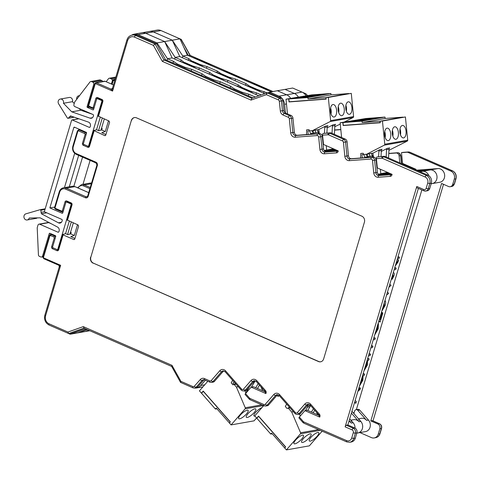 <?xml version="1.0" encoding="UTF-8"?>
<svg xmlns="http://www.w3.org/2000/svg" width="480" height="480" viewBox="0 0 480 480"><rect width="100%" height="100%" fill="white"/><g stroke="black" fill="none" stroke-linecap="round" stroke-linejoin="round"><path stroke-width="0.72" d="M112.224 88.734L111.006 88.95A3.138 0.78 16.6 0 0 110.754 89.028L112.578 91.092L127.626 40.608A6.18 5.37 80 0 1 134.454 37.104L153.408 45.378L162.354 61.386L251.046 100.092L266.376 94.674L267.126 92.886L268.644 92.616L281.1 98.052A3.12 2.712 -100 0 1 282.942 100.722L283.974 110.484A3.12 2.712 -100 0 0 285.816 113.154L291.102 115.458A3.12 2.712 -100 0 1 292.944 118.152L294.36 132.36A3.12 2.712 -100 0 0 296.202 135.048A3.12 2.712 -100 0 0 297.372 135.258L319.302 133.614L318.96 130.458A0.942 0.816 -100 0 0 318.33 129.618M322.314 136.512L320.796 136.782A3.12 2.712 -100 0 0 318.954 134.088A3.12 2.712 -100 0 0 317.778 133.884L319.302 133.614A3.12 2.712 -100 0 1 322.314 136.512L323.55 148.932A3.102 2.694 -100 0 0 325.38 151.608A3.102 2.694 -100 0 0 326.544 151.812L337.308 151.008M323.172 133.476L330.138 132.804A3.12 2.712 -100 0 1 331.308 133.008L345.234 139.086A3.12 2.712 -100 0 1 347.076 141.78L348.474 155.796A3.12 2.712 -100 0 0 350.316 158.49A3.12 2.712 -100 0 0 351.486 158.694L349.968 158.964A3.12 2.712 80 0 1 348.798 158.76A3.12 2.712 80 0 1 346.956 156.066L345.558 142.044A3.12 2.712 -100 0 0 343.716 139.35L329.79 133.278A3.12 2.712 -100 0 0 328.62 133.068L323.172 133.476A1.566 0.774 85.7 0 0 322.566 135.174L323.49 144.462L338.262 150.906L338.088 151.488A1.566 0.39 -163.4 0 1 337.35 150.9L337.146 151.176A0.624 0.54 80 0 1 337.098 151.176L325.026 152.082A3.102 2.694 80 0 1 323.862 151.878A3.102 2.694 80 0 1 322.032 149.202L320.796 136.782L318.666 137.016L319.908 149.442A4.668 4.056 -100 0 0 324.42 153.78L336.492 152.874A2.19 1.902 -100 0 0 338.088 151.488M351.486 158.694L373.128 157.074A3.12 2.712 -100 0 1 376.14 159.972L377.382 172.428A3.102 2.694 -100 0 0 379.212 175.104A3.102 2.694 -100 0 0 380.382 175.308L391.14 174.504M223.074 371.472L221.556 371.742L212.976 381.582A3.12 2.712 80 0 1 211.542 382.404L213.06 382.14A3.12 2.712 80 0 0 214.494 381.312L223.074 371.472A3.12 2.712 80 0 1 223.74 370.926M44.082 258.798A0.942 0.402 -66.4 0 1 43.962 258.786L58.362 265.068L60.642 265.314L45.588 315.804A6.18 5.37 -100 0 0 48.996 323.772L67.95 332.046L83.28 326.628L171.972 365.334L180.912 381.342L192.924 386.586A1.548 1.344 -100 0 0 194.328 386.268L200.268 379.554A4.686 4.074 80 0 1 204.516 378.6L209.802 380.91A1.548 1.344 -100 0 0 211.218 380.586L219.798 370.746A4.686 4.074 80 0 1 225.582 370.89L241.596 389.088A1.548 1.344 -100 0 0 243.51 389.136A1.566 0.636 41.1 0 0 245.268 390.132A3.12 2.712 80 0 1 243.834 390.96L245.352 390.69A3.12 2.712 80 0 0 246.786 389.862L254.292 381.258A3.102 2.694 80 0 1 254.946 380.718A1.884 1.638 -100 0 1 254.676 381.708L251.454 387.078M277.098 395.22L275.58 395.49L267.108 405.204A3.12 2.712 80 0 1 265.674 406.032L267.192 405.762A3.12 2.712 80 0 0 268.626 404.934L277.098 395.22A3.12 2.712 80 0 1 277.758 394.674M249.51 398.082A1.566 0.444 138.7 0 0 249.096 398.988L245.124 394.47A1.566 0.444 -41.3 0 1 245.532 393.564L249.51 398.082A1.548 1.344 -100 0 0 250.014 398.454L263.934 404.532A1.548 1.344 -100 0 0 265.35 404.208L273.816 394.5A4.686 4.074 80 0 1 279.606 394.644L295.41 412.608A1.548 1.344 -100 0 0 297.318 412.656A1.566 0.636 41.1 0 0 299.082 413.646A3.12 2.712 80 0 1 297.648 414.474L299.166 414.204A3.12 2.712 80 0 0 300.6 413.376L308.124 404.748A3.102 2.694 80 0 1 308.778 404.208M77.508 224.724L74.31 235.44L70.746 233.88L71.178 232.422L70.554 232.152M70.746 233.88L67.86 234.654L65.604 233.67L62.79 234.432L63.096 234.894L73.746 239.544L74.688 239.226M74.31 235.44L70.824 236.61L74.964 238.416M62.79 234.432L63.096 234.894L58.656 249.792A1.566 1.362 80 0 1 56.928 250.68L52.512 248.754A1.566 1.362 80 0 1 51.642 246.732L54.294 237.846A0.63 0.546 -100 0 0 53.946 237.036L50.568 235.566A0.63 0.546 -100 0 0 49.878 235.92L43.536 257.196A0.63 0.546 -100 0 0 43.884 258.006L60.642 265.314L59.286 266.982M74.274 239.568L73.746 239.544L74.784 239.01L78.606 226.188L78.09 224.976L67.11 219.954M133.68 34.806A7.752 6.732 80 0 1 137.172 35.244L135.654 35.514A7.752 6.732 -100 0 0 132.162 35.076L133.68 34.806M252.966 97.884L165.522 59.724L156.582 43.71L137.172 35.244M377.01 156.972L383.97 156.294L377.01 156.972A1.566 0.774 85.7 0 0 376.398 158.664L377.316 167.91L392.106 174.366L391.92 174.978A1.566 0.39 -163.4 0 1 391.182 174.396L390.978 174.666A0.624 0.54 80 0 1 390.936 174.672L378.858 175.578A3.102 2.694 80 0 1 377.694 175.374A3.102 2.694 80 0 1 375.864 172.692L374.622 160.242A3.12 2.712 -100 0 0 372.78 157.548A3.12 2.712 -100 0 0 371.61 157.344L349.968 158.964A1.566 0.774 -94.3 0 0 349.356 160.656L370.998 159.036A1.548 1.344 80 0 1 372.498 160.476L373.74 172.932A4.668 4.056 -100 0 0 378.252 177.27L390.324 176.364A2.19 1.902 -100 0 0 391.92 174.978M424.092 190.842A3.744 3.252 -100 0 0 425.784 191.052L427.302 190.782A3.744 3.252 -100 0 0 429.744 188.448L431.316 183.186A6.234 5.412 -100 0 0 427.878 175.152L385.14 156.498A3.12 2.712 -100 0 0 383.97 156.294M303.342 421.578A1.566 0.444 138.7 0 0 302.928 422.478L298.956 417.96A1.566 0.444 -41.3 0 1 299.37 417.06L303.342 421.578A1.548 1.344 -100 0 0 303.846 421.95L346.584 440.598A4.662 4.05 -100 0 0 351.732 437.958L353.304 432.696A2.172 1.89 -100 0 0 352.104 429.894L345.132 426.846A1.566 0.672 -66.4 0 1 346.332 425.256L353.304 428.298A3.744 3.252 80 0 1 355.368 433.128L353.796 438.39A6.234 5.412 80 0 1 349.728 442.272L351.246 442.002A6.234 5.412 80 0 0 355.32 438.12L356.886 432.858A3.744 3.252 80 0 0 354.822 428.028L347.85 424.986L418.38 188.412M319.194 415.47L307.236 410.25L304.956 410.652L319.74 417.108A1.566 0.39 -163.4 0 1 319.002 416.52L319.188 415.908A1.566 0.39 -163.4 0 0 319.926 416.49L319.74 417.108M245.532 393.564L251.148 387.132L253.428 386.73L265.356 391.932M203.538 380.292L202.02 380.556L196.08 387.27A3.12 2.712 80 0 1 194.658 388.08L196.182 387.81A3.12 2.712 80 0 0 197.598 387L203.538 380.292A3.12 2.712 80 0 1 204.192 379.758M67.95 332.046L68.73 333.564L70.248 333.294L84.318 328.32M251.148 387.132L265.92 393.576A1.566 0.39 -163.4 0 1 265.182 392.994L265.35 392.418A1.566 0.39 -163.4 0 0 266.088 393L265.92 393.576M299.37 417.06L304.956 410.652M345.132 426.846L416.79 186.474A1.566 0.672 113.6 0 0 416.928 187.782L423.9 190.824L425.784 191.052A3.744 3.252 -100 0 0 428.226 188.718L429.798 183.456A6.234 5.412 -100 0 0 426.36 175.422L383.622 156.768A3.12 2.712 -100 0 0 382.452 156.564A1.566 0.774 -94.3 0 0 381.84 158.256A1.548 1.344 80 0 1 382.422 158.358L425.16 177.012A4.662 4.05 80 0 1 427.734 183.024L426.162 188.286A2.172 1.89 80 0 1 423.762 189.522L416.79 186.474M102.54 101.094L102.864 101.514L98.418 116.412L98.088 116.034L109.068 121.056L109.59 122.268L105.768 135.09L104.73 135.624L105.252 135.648M105.672 135.306L104.73 135.624L93.774 130.506L96.588 129.75L98.844 130.734L101.724 129.96L102.162 128.502L101.532 128.226M90.84 257.166L131.358 120.474A4.65 4.038 80 0 1 134.4 117.576A4.65 4.038 80 0 1 136.494 117.834L361.854 216.186A4.65 4.038 80 0 1 364.416 222.18L323.652 358.914A4.65 4.038 -100 0 1 320.616 361.812A4.65 4.038 -100 0 1 318.516 361.554L93.402 263.16A4.65 4.038 80 0 1 90.84 257.166L131.358 120.474M90.594 257.208A4.65 4.038 -100 0 0 93.162 263.202M347.85 424.986L346.332 425.256M134.52 117.558A4.65 4.038 -100 0 0 131.598 120.432M320.736 361.788A4.65 4.038 80 0 1 318.756 361.506L93.402 263.16M48.996 323.772A1.566 0.672 113.6 0 0 49.134 325.074L68.73 333.564L83.976 328.176M83.28 326.628L84.06 328.146M171.972 365.334L171.852 366.456M192.924 386.586A1.566 0.672 113.6 0 0 193.062 387.888L180.54 382.386L171.678 366.444M180.912 381.342L180.798 382.47M58.554 265.122A1.566 1.47 63.3 0 1 59.328 266.79M101.724 129.96L105.294 131.52L108.486 120.804M105.942 134.496L101.802 132.69L105.294 131.52M67.44 220.332L72.03 204.93A1.566 1.362 80 0 0 71.166 202.908L66.75 200.982A1.566 1.362 80 0 0 65.016 201.87L62.37 210.756A0.63 0.546 -100 0 1 61.674 211.11L55.44 208.392A0.63 0.546 -100 0 1 55.098 207.582L59.7 192.138A5.334 4.632 -100 0 1 65.592 189.114L85.386 197.754A2.508 2.178 80 0 0 88.158 196.332L97.368 165.45A2.508 2.178 -100 0 0 95.982 162.216L76.188 153.576A5.334 4.632 80 0 1 73.248 146.694L77.85 131.256A0.63 0.546 80 0 1 78.546 130.902L84.78 133.62A0.63 0.546 80 0 1 85.122 134.43L82.476 143.316A1.566 1.362 -100 0 0 83.34 145.338L87.756 147.264A1.566 1.362 -100 0 0 89.49 146.376L94.08 130.974L93.774 130.506M165.522 59.724L164.004 59.988L155.058 43.98L135.654 35.514A1.566 0.672 -66.4 0 0 134.454 37.104M156.582 43.71L155.058 43.98L153.408 45.378M102.864 101.514A1.566 1.362 -100 0 0 101.994 99.492L97.584 97.566A1.566 1.362 -100 0 0 95.85 98.454L93.198 107.34A0.63 0.546 80 0 1 92.508 107.694L89.13 106.224A0.63 0.546 80 0 1 88.782 105.414L95.124 84.138A0.63 0.546 80 0 1 95.82 83.784L112.578 91.092L112.614 88.098M162.354 61.386L164.004 59.988L251.79 98.298L251.046 100.092M281.1 98.052L279.582 98.322L267.126 92.886L251.73 98.322L267 92.928M105.336 81.396A0.942 0.402 113.6 0 0 105.252 81.318L104.43 81.216A1.566 1.362 80 0 1 105.132 81.306L96.54 82.824L110.754 89.028A1.566 1.47 -116.7 0 0 111.882 88.98A1.566 1.47 -116.7 0 0 111.888 88.974A1.566 1.47 -116.7 0 0 112.47 88.434M40.416 209.718A0.618 0.534 -100 0 0 40.056 209.706L25.854 213.846A3.138 2.724 -100 0 0 24 217.5A3.138 2.724 -100 0 0 27.198 219.966A3.138 2.724 -100 0 0 29.25 218.01L40.158 217.836L57.57 227.088A3.138 2.724 80 0 1 59.112 231.042L58.938 231.624A0.942 0.816 80 0 1 57.9 232.158L39.72 224.226A1.566 1.362 -100 0 0 37.992 225.114L37.206 227.736L38.436 254.874A1.566 1.362 -100 0 0 39.372 256.326L40.824 256.956A1.566 1.362 -100 0 0 42.552 256.068L49.242 233.646A0.63 0.546 80 0 1 49.932 233.292L55.386 235.668A0.63 0.546 80 0 1 55.728 236.478L52.608 246.96A0.63 0.546 -100 0 0 52.95 247.77L57.108 249.582A0.63 0.546 -100 0 0 57.798 249.228L71.082 204.672A0.63 0.546 -100 0 0 70.734 203.862L66.582 202.05A0.63 0.546 -100 0 0 65.886 202.404L62.76 212.892A0.63 0.546 80 0 1 62.07 213.246L49.866 207.918L73.824 127.548A0.63 0.546 80 0 1 74.52 127.188L86.202 132.288A0.63 0.546 80 0 1 86.55 133.098L83.424 143.58A0.63 0.546 -100 0 0 83.772 144.39L87.924 146.202A0.63 0.546 -100 0 0 88.62 145.848L101.898 101.292A0.63 0.546 -100 0 0 101.556 100.482L97.398 98.67A0.63 0.546 -100 0 0 96.708 99.024L93.582 109.512A0.63 0.546 80 0 1 92.886 109.866L87.438 107.484A0.63 0.546 80 0 1 87.09 106.674L93.774 84.252A1.566 1.362 -100 0 0 92.91 82.23L91.458 81.6A1.566 1.362 -100 0 0 89.976 81.996L74.712 101.934L73.932 104.556A1.566 1.362 -100 0 0 74.796 106.578L92.97 114.51A0.942 0.816 80 0 1 93.492 115.722L93.318 116.304A3.138 2.724 80 0 1 91.266 118.26A3.138 2.724 80 0 1 90.042 118.158L71.76 111.834L63.456 103.272A3.138 2.724 -100 0 0 61.728 99.228A3.138 2.724 -100 0 0 60.312 99.054A3.138 2.724 -100 0 0 58.644 103.86L67.392 118.014A0.618 0.534 -100 0 0 68.238 118.152L70.548 115.914L88.638 122.16A3.138 2.724 80 0 1 90.366 126.204L90.192 126.786A0.942 0.816 80 0 1 89.154 127.32L72.276 119.958A0.63 0.546 -100 0 0 71.58 120.312L44.322 211.752L61.716 219.348A0.942 0.816 80 0 1 62.238 220.56L62.064 221.142A3.138 2.724 80 0 1 60.012 223.098A3.138 2.724 80 0 1 58.596 222.918L41.376 213.756L40.782 210.252A0.618 0.534 -100 0 0 40.416 209.718M40.23 209.676L45.204 208.794L40.14 209.682M74.244 103.506L72.468 101.676A3.138 2.724 -100 0 0 70.74 97.632A3.138 2.724 -100 0 0 69.324 97.458L60.312 99.054M73.314 222.894L69.972 234.09M67.566 234.528L71.298 222.012M104.292 118.974L100.956 130.17M98.544 130.608L102.276 118.092M64.452 187.638L74.682 153.318M51.24 223.722L48.738 222.63A1.566 1.362 -100 0 0 48.03 222.54L39.018 224.136M27.198 219.966L36.216 218.37A3.138 2.724 -100 0 0 37.296 217.884M92.412 114.264L80.778 110.238L79.002 108.414M102.738 81.516A1.566 1.362 -100 0 0 101.928 80.634L100.476 80.004A1.566 1.362 -100 0 0 99.768 79.914L90.75 81.51M63.456 103.272L72.468 101.676M69.51 116.694L71.7 116.31M58.596 222.918L61.284 222.444M58.41 222.828L61.428 222.294M41.376 213.756L46.74 212.808M40.992 212.352L44.34 211.758M65.562 233.682L69.3 221.142M49.866 207.918L54.702 207.066M96.546 129.762L100.284 117.222M71.76 111.834L80.778 110.238M425.25 171.738A6.9 5.994 -100 0 0 422.658 171.288L419.556 171.516L422.658 171.288A6.9 5.994 80 0 1 425.25 171.738A6.9 5.994 80 0 1 428.862 175.71A6.9 5.994 -100 0 0 425.25 171.738M348.93 421.368A6.9 5.994 80 0 1 349.074 421.428A6.9 5.994 80 0 1 351.312 423.084L353.148 422.754A6.9 5.994 80 0 1 355.026 428.124A6.9 5.994 -100 0 0 350.916 421.104M176.916 64.698L177.156 63.888L173.496 61.35L167.52 58.74L172.11 57.93L258.882 95.796M177.156 63.888L184.95 67.284L191.676 69.282L202.068 73.818L205.728 76.356L213.522 79.758L220.248 81.75L230.64 86.286L234.306 88.824L242.094 92.226L248.82 94.218L255.312 97.056M178.086 60.534L192.516 66.24L196.266 68.472M206.658 73.002L221.088 78.708L224.844 80.94M353.148 422.754L349.692 418.824M194.628 388.086A9.414 8.178 -100 0 0 196.428 388.002A9.414 8.178 -100 0 0 200.742 385.506L205.368 380.214M235.548 383.586L232.968 384.87L231.204 382.872L232.632 380.268M289.536 407.304L287.088 408.516L285.33 406.518L286.656 404.028M351.312 423.084L349.152 420.624M235.968 384.066L234.954 384.522M131.7 35.178A8.472 7.356 80 0 1 134.208 34.152L141.864 32.796A8.472 7.356 80 0 1 145.686 33.276L164.646 41.55L179.958 38.844L160.992 30.564A8.472 7.356 80 0 0 157.17 30.09L149.52 31.446A8.472 7.356 80 0 1 153.342 31.92L172.302 40.194L182.826 56.034L187.422 55.218L271.296 91.824M156.69 43.914L156.996 42.906L164.646 41.55L175.176 57.384L179.766 56.574L264.822 93.69M134.208 34.152A8.472 7.356 80 0 1 138.03 34.632L156.996 42.906L167.52 58.74L167.028 60.378M68.67 333.57L70.152 334.218L89.838 330.732M70.446 333.228L70.152 334.218L85.752 328.95M86.922 329.46L77.802 332.862L87.342 329.64M286.68 94.806L277.38 90.75L286.68 94.806A9.414 8.178 80 0 1 290.682 98.346A9.414 8.178 -100 0 0 286.68 94.806L294.33 93.45L285.036 89.394L294.33 93.45A9.414 8.178 80 0 1 298.338 96.99A9.414 8.178 -100 0 0 294.33 93.45L301.986 92.094L292.686 88.038L269.724 92.1L279.024 96.162L286.68 94.806M315.138 130.188L315.84 132.72L318.438 132.258L318.582 133.668L317.358 129.792L318.438 132.258L319.128 132.138M336.396 150.09L324.486 150.984L336.396 150.09M369.27 153.786L369.972 156.318L372.576 155.862L372.702 157.104L371.49 153.39L372.576 155.862L373.266 155.736M390.558 173.688L378.444 174.6L390.558 173.688M286.476 103.95L284.58 104.28L285.45 112.956M284.58 104.28A9.414 8.178 -100 0 0 279.024 96.162M269.466 92.976L269.724 92.1L268.074 92.718M391.176 174.426L379.788 175.278M364.968 157.686L363.186 153.258L360.774 153.438L360.642 158.01M337.38 150.804A4.392 3.816 -100 0 0 337.224 150.81L325.566 151.686M310.848 134.244L309.048 129.66L306.636 129.84L306.522 134.568M367.404 154.116L367.29 156.366M366.342 154.824L366.438 154.272M364.926 157.212L367.524 156.756L366.03 154.302M367.38 156.516L369.972 156.318L367.524 156.756M313.266 130.518L313.152 132.768M312.21 131.22L312.306 130.674M310.788 133.614L313.386 133.152L311.892 130.704M313.242 132.918L315.84 132.72L313.386 133.152M235.23 85.476L241.866 87.774L249.66 91.176L253.416 93.408M241.854 93.036L242.094 92.226M234.06 89.634L234.306 88.824M213.282 80.568L213.522 79.758M205.488 77.166L205.728 76.356M184.71 68.094L184.95 67.284M172.11 57.93L164.646 41.55L145.686 33.276L153.342 31.92L172.302 40.194L179.766 56.574M173.004 62.988L173.496 61.35M191.19 70.92L191.676 69.282M201.576 75.456L202.068 73.818M219.762 83.394L220.248 81.75M230.148 87.924L230.64 86.286M248.334 95.862L248.82 94.218M432.906 170.388A6.9 5.994 -100 0 0 430.314 169.932L418.032 170.85L430.314 169.932A6.9 5.994 80 0 1 432.906 170.388A6.9 5.994 80 0 1 437.01 177.546A6.9 5.994 80 0 1 432.198 183.594A6.9 5.994 -100 0 0 437.01 177.546A6.9 5.994 -100 0 0 432.906 170.388M350.874 420.168L353.616 419.682A6.9 5.994 80 0 1 356.73 420.072A6.9 5.994 80 0 1 358.968 421.728L360.804 421.404A6.9 5.994 80 0 1 362.448 428.37A6.9 5.994 80 0 1 357.858 432.954A6.9 5.994 -100 0 0 362.67 426.906A6.9 5.994 -100 0 0 358.566 419.748M184.722 62.838L181.146 59.994L175.176 57.384L174.678 59.046M184.812 62.532L192.606 65.934L199.332 67.926L209.718 72.462L213.384 75L221.178 78.402L227.904 80.4L238.29 84.93L241.956 87.468L249.75 90.87L256.476 92.868L261.258 94.956M185.742 59.178L200.166 64.884L203.922 67.116M214.314 71.652L220.95 73.95L228.738 77.352L232.494 79.584M360.804 421.404L351.96 411.348M358.968 421.728L351.39 413.118M160.992 30.564L153.342 31.92A8.472 7.356 80 0 0 149.52 31.446L141.864 32.796A8.472 7.356 80 0 1 145.686 33.276L138.03 34.632M88.776 330.27L85.458 331.506L88.932 330.336M333.498 148.83L326.658 150.042L334.866 149.424L326.658 150.042L326.22 145.65L326.658 150.042L324.096 150.492M380.352 169.236L380.796 173.64L380.352 169.236M378.024 174.132L389.028 173.022L380.796 173.64L387.66 172.428M242.886 84.12L257.31 89.82L261.066 92.052M249.66 91.176L249.75 90.87M241.866 87.774L241.956 87.468M221.088 78.708L221.178 78.402M213.294 75.306L213.384 75M192.516 66.24L192.606 65.934M180.714 61.446L181.146 59.994M198.834 69.588L199.332 67.926M209.286 73.914L209.718 72.462M227.406 82.056L227.904 80.4M237.858 86.388L238.29 84.93M255.978 94.53L256.476 92.868M431.142 183.78L439.854 182.238A6.9 5.994 -100 0 0 444.666 176.19A6.9 5.994 -100 0 0 440.562 169.032A6.9 5.994 -100 0 0 437.964 168.576L416.502 170.184M432.198 183.594A6.9 5.994 80 0 1 431.172 183.672M358.53 418.818L361.272 418.332A6.9 5.994 80 0 1 364.386 418.716A6.9 5.994 80 0 1 366.618 420.372L357.774 410.322A2.196 1.908 -100 0 0 354.636 411.042L353.892 413.544M356.076 409.668L357.912 409.344A2.196 1.908 80 0 1 359.616 409.998L357.774 410.322M356.832 433.032A6.9 5.994 -100 0 0 357.858 432.954L365.514 431.598A6.9 5.994 80 0 0 370.104 427.014A6.9 5.994 80 0 0 368.46 420.048L359.616 409.998M192.372 61.482L188.802 58.638L182.826 56.034L182.334 57.696M192.468 61.176L200.256 64.578L206.982 66.576L217.374 71.106L221.04 73.644L228.828 77.046L235.554 79.044L245.946 83.58L249.612 86.118L257.406 89.514L267.234 92.868M193.392 57.828L200.028 60.126L207.822 63.528L211.578 65.76M221.964 70.296L236.394 75.996L240.15 78.228M301.986 92.094A9.414 8.178 80 0 1 305.988 95.64M250.542 82.764L264.966 88.47L268.722 90.702M257.31 89.82L257.406 89.514M249.522 86.424L249.612 86.118M228.738 77.352L228.828 77.046M220.95 73.95L221.04 73.644M200.166 64.884L200.256 64.578M187.422 55.218L179.958 38.844M188.37 60.09L188.802 58.638M206.49 68.238L206.982 66.576M216.942 72.564L217.374 71.106M235.062 80.706L235.554 79.044M245.514 85.032L245.946 83.58M263.634 93.174L264.132 91.512M415.878 169.914L416.052 169.332L402.564 163.446L401.49 152.64L406.932 152.232A3.12 2.712 -100 0 1 408.102 152.436L450.84 171.09A6.234 5.412 -100 0 1 454.278 179.124L452.706 184.386A3.744 3.252 -100 0 1 450.264 186.72A3.744 3.252 -100 0 1 448.572 186.51L441.6 183.468L370.812 420.924L377.784 423.966A3.744 3.252 80 0 1 379.848 428.796L378.276 434.058A6.234 5.412 80 0 1 374.208 437.94A6.234 5.412 80 0 1 371.394 437.592L359.934 432.588M388.77 153.558L396.09 153.012A3.12 2.712 -100 0 1 399.102 155.91L399.798 162.894M334.626 130.122L340.824 129.66M271.338 91.818L268.572 90.612M250.8 82.854L240 78.144M222.228 70.386L211.428 65.67M193.656 57.918L188.484 55.662L190.002 55.392L181.062 39.378L179.988 38.91M183.792 47.262L188.484 55.662M443.514 184.302L372.99 420.876M370.812 420.924L372.33 420.654L379.302 423.702A3.744 3.252 80 0 1 381.366 428.526L379.8 433.788A6.234 5.412 80 0 1 375.726 437.67L374.208 437.94M379.848 428.796L381.366 428.526A1.566 0.39 -163.4 0 0 381.57 428.406C382.014 426.294 381.324 424.728 379.494 423.72L372.522 420.678A1.566 0.672 113.6 0 0 372.33 420.654M401.49 152.64L403.008 152.37A1.566 0.774 -94.3 0 1 403.044 152.364A1.566 0.774 -94.3 0 1 403.08 152.364M180.264 39.522L181.236 39.39L161.85 30.93A1.566 0.672 113.6 0 0 161.778 30.912M190.23 55.422L181.236 39.39M190.254 55.476L272.856 91.548M307.182 95.43A3.12 2.712 -100 0 0 305.58 93.72A1.566 0.672 113.6 0 1 305.778 93.738L293.256 88.284M90.108 160.398L82.968 184.362M82.554 157.098L73.854 186.294M106.182 81.726L108.492 78.708A1.566 1.362 80 0 1 109.974 78.312L111.426 78.948A1.566 1.362 80 0 1 112.29 80.97L111.39 83.994M76.692 99.342A3.138 2.724 80 0 1 78.828 95.766A3.138 2.724 80 0 1 79.452 95.742M83.778 111.276L83.118 110.208M69.306 186.78L78.66 155.4M89.76 113.106L89.298 113.19M398.034 256.656L399.444 257.202L399.018 258.642L397.356 258.936M397.104 259.77L398.586 260.076L397.974 262.14L395.268 265.926M394.788 267.54L396.198 268.092L395.772 269.526L394.11 269.82M363.192 373.536L364.602 374.082L364.176 375.522L363.108 375.708L362.856 380.28L359.448 386.082M356.364 409.62L421.854 189.93M353.25 412.812L354.156 412.656M358.998 387.6L360.438 388.05L359.97 389.61L357.876 391.368M355.158 400.476L356.376 401.682L355.908 403.248L354.528 402.6M367.722 358.332L369.132 358.884L368.706 360.318L367.638 360.51L367.386 365.082L363.978 370.884M373.908 337.59L375.318 338.136L374.892 339.57L373.224 339.864M371.52 345.6L372.93 346.146L372.504 347.586L370.836 347.88M369.132 353.61L370.542 354.156L370.116 355.596L368.448 355.89M381.438 312.324L382.848 312.87L380.094 322.11L378.726 321.42M355.908 403.248L354.69 402.042M358.338 389.802L360.438 388.05M362.94 374.376L364.602 374.082M359.964 384.36L362.118 380.364L362.268 376.632M362.118 380.364L361.266 379.992M367.47 359.178L369.132 358.884M364.494 369.156L366.648 365.166L366.798 361.428M366.648 365.166L365.796 364.794M368.88 354.45L370.542 354.156M371.268 346.44L372.93 346.146M373.656 338.43L375.318 338.136M377.76 324.654L378.414 323.58L378.204 328.806L374.688 334.962M375.216 333.204L377.454 328.914L376.602 328.542M377.454 328.914L377.64 324.852M380.094 322.11L379.056 320.31M379.56 318.624L380.124 319.608L382.092 313.002L381.336 312.672M382.092 313.002L382.848 312.87M382.248 309.612L384.336 305.838L384.324 301.752M384.906 300.69L385.056 300.414C385.83 301.386 385.86 303.084 385.14 305.52L381.786 311.148M384.336 305.838L383.484 305.466M387.486 292.026L388.644 293.436L386.592 295.038M389.796 284.28L391.068 285.306L388.896 287.31M393.294 272.556L393.72 272.736L393.252 272.7C394.284 272.694 394.536 273.732 394.002 275.814L392.166 279.312L391.884 278.46L393.222 276.024L392.82 274.14M393.222 276.024L392.37 275.652M391.884 278.46L391.572 278.322M392.166 279.312L391.38 278.964M394.536 268.386L396.198 268.092M395.886 263.862L398.586 260.076M397.782 257.496L399.444 257.202M261.966 407.61A6.276 1.782 138.7 0 0 255.642 412.338A6.276 1.782 138.7 0 0 253.992 415.944A6.276 1.782 138.7 0 0 254.964 416.118M246.456 413.964A6.276 1.782 138.7 0 0 248.106 410.364A6.276 1.782 138.7 0 0 240.336 415.05A6.276 1.782 138.7 0 0 238.686 418.65A6.276 1.782 138.7 0 0 246.456 413.964M254.112 412.614A6.276 1.782 138.7 0 0 255.762 409.008A6.276 1.782 138.7 0 0 247.986 413.694A6.276 1.782 138.7 0 0 246.342 417.3A6.276 1.782 138.7 0 0 254.112 412.614M261.024 386.868L262.686 390.768M256.578 417.948L254.052 420.846L231.09 424.908L245.118 408.828L263.484 405.576M244.902 390.768L245.916 393.132M261.804 404.844L245.256 407.772L236.406 387.054L238.308 386.718M207.81 381.282L199.44 390.876L201.426 393.132L203.214 391.08L230.34 421.908L229.398 422.988L231.09 424.908M245.256 407.772A0.942 0.816 80 0 1 245.118 408.828M236.406 387.054L233.028 383.22L234.12 381.96M257.454 388.482L259.476 385.11M258.174 383.634L255.72 387.726M246.006 393.024A1.566 1.362 80 0 1 246.234 392.13L246.888 392.016M249.372 386.898L246.234 392.13M229.536 422.838L230.31 421.878M203.388 391.272L201.528 393.246L215.436 409.056L216.282 408.084L229.302 422.874M230.148 421.902L203.22 391.302M216.912 408.798L215.436 409.056M317.082 436.26A6.276 1.782 138.7 0 0 318.732 432.654A6.276 1.782 138.7 0 0 310.956 437.34A6.276 1.782 138.7 0 0 309.306 440.946A6.276 1.782 138.7 0 0 317.082 436.26M301.776 438.966A6.276 1.782 138.7 0 0 303.426 435.36A6.276 1.782 138.7 0 0 295.65 440.052A6.276 1.782 138.7 0 0 294 443.652A6.276 1.782 138.7 0 0 301.776 438.966M309.426 437.61A6.276 1.782 138.7 0 0 311.076 434.01A6.276 1.782 138.7 0 0 303.306 438.696A6.276 1.782 138.7 0 0 301.656 442.296A6.276 1.782 138.7 0 0 309.426 437.61M316.482 412.218L317.568 414.756M322.158 431.184L309.366 445.848L286.404 449.91L300.432 433.824L320.202 430.326M299.514 414.114L300.312 415.98M318.522 429.594L300.57 432.774L291.72 412.056L293.448 411.75M263.664 405.66L254.754 415.878L256.74 418.134L258.534 416.082L285.654 446.91L284.712 447.99L286.404 449.91M300.57 432.774A0.942 0.816 80 0 1 300.432 433.824M291.72 412.056L288.342 408.216L289.338 407.076M279.288 395.652L278.01 396.474L277.002 395.328M288.342 408.216L290.07 407.91M313.158 412.83L314.724 410.22M313.422 408.738L311.424 412.074M307.734 410.466L309.99 406.71A1.884 1.638 -100 0 0 310.254 405.474L310.212 405.09M307.734 405.198L307.8 405.912A1.884 1.638 80 0 1 307.542 407.142L305.49 410.556M284.85 447.834L285.63 446.874M258.702 416.274L256.842 418.248L270.75 434.058L271.602 433.086L284.616 447.876M285.462 446.904L258.54 416.304M272.226 433.794L270.75 434.058M331.044 113.946A6.276 3.096 85.7 0 0 331.164 110.646A6.276 3.096 85.7 0 0 330.6 108.024M330.48 111.324A6.276 3.096 85.7 0 0 334.014 117.036A6.276 3.096 85.7 0 0 336.606 110.238A6.276 3.096 85.7 0 0 333.072 104.52A6.276 3.096 85.7 0 0 330.48 111.324M346.35 111.234A6.276 3.096 85.7 0 0 346.47 107.934A6.276 3.096 85.7 0 0 345.906 105.312M345.786 108.612A6.276 3.096 85.7 0 0 349.32 114.33A6.276 3.096 85.7 0 0 351.912 107.532A6.276 3.096 85.7 0 0 348.384 101.814A6.276 3.096 85.7 0 0 345.786 108.612M338.7 112.59A6.276 3.096 85.7 0 0 338.814 109.29A6.276 3.096 85.7 0 0 338.256 106.668M338.136 109.968A6.276 3.096 85.7 0 0 341.664 115.68A6.276 3.096 85.7 0 0 344.256 108.882A6.276 3.096 85.7 0 0 340.728 103.17A6.276 3.096 85.7 0 0 338.136 109.968M328.32 97.422L351.282 93.36L353.592 116.568L330.63 120.636L328.32 97.422L326.004 97.596L326.16 99.15L289.014 101.934L288.72 98.97L286.002 99.174L287.466 113.874M308.154 134.448L307.812 131.01L312.438 130.662L330.18 121.554L353.142 117.492L344.274 122.04M330.63 120.636A0.942 0.816 80 0 1 330.18 121.554M326.886 133.044L327.216 126.936A1.566 1.362 -100 0 1 327.972 125.676L325.518 126.108L318.87 129.522L312.438 130.662M334.398 134.352L334.866 125.58A1.566 1.362 -100 0 1 335.622 124.32L333.174 124.758L327.162 127.842M340.266 124.098L334.806 126.702M288.72 98.97L311.682 94.908L286.002 99.174M326.154 99.096L289.014 101.934M353.142 117.492A0.942 0.816 -100 0 0 353.592 116.568M326.004 97.596L351.282 93.36M323.184 141.378L322.836 141.774M325.518 126.108A1.566 1.362 -100 0 0 324.762 127.368L324.45 133.254M322.992 143.34L323.106 143.322A1.98 1.722 -100 0 0 323.37 143.25M333.174 124.758A1.566 1.362 -100 0 0 332.418 126.018L332.028 133.32M327.006 133.038L326.928 132.252M326.01 99.006L325.866 97.602L348.828 93.54L331.008 94.878L308.046 98.94L307.908 97.536L288.858 98.958L289.134 101.766L326.142 98.982M325.866 97.602L308.046 98.94M288.858 98.958L311.82 94.896L330.864 93.474L331.008 94.878M307.908 97.536L330.864 93.474M291.048 98.682L306.834 97.5L312.276 96.54L296.496 97.722L291.048 98.682M306.36 95.976L322.14 94.794L327.588 93.828L311.802 95.01L306.36 95.976M298.704 97.332L314.484 96.15L319.932 95.184L304.146 96.366L298.704 97.332M296.94 98.244L296.496 97.722M312.246 95.532L311.802 95.01M304.59 96.888L304.146 96.366M385.182 137.544A6.276 3.096 85.7 0 0 385.296 134.244A6.276 3.096 85.7 0 0 384.738 131.622M384.618 134.922A6.276 3.096 85.7 0 0 388.146 140.64A6.276 3.096 85.7 0 0 390.744 133.836A6.276 3.096 85.7 0 0 387.21 128.124A6.276 3.096 85.7 0 0 384.618 134.922M400.488 134.832A6.276 3.096 85.7 0 0 400.608 131.538A6.276 3.096 85.7 0 0 400.044 128.916M399.924 132.21A6.276 3.096 85.7 0 0 403.458 137.928A6.276 3.096 85.7 0 0 406.05 131.13A6.276 3.096 85.7 0 0 402.516 125.412A6.276 3.096 85.7 0 0 399.924 132.21M392.832 136.188A6.276 3.096 85.7 0 0 392.952 132.888A6.276 3.096 85.7 0 0 392.388 130.266M392.274 133.566A6.276 3.096 85.7 0 0 395.802 139.284A6.276 3.096 85.7 0 0 398.394 132.486A6.276 3.096 85.7 0 0 394.866 126.768A6.276 3.096 85.7 0 0 392.274 133.566M382.452 121.02L405.414 116.958L407.73 140.172L384.768 144.234L382.452 121.02L380.142 121.194L380.298 122.754L343.152 125.532L342.858 122.574L340.134 122.772L341.604 137.502M362.274 157.884L361.95 154.608L366.576 154.26L384.318 145.152L407.28 141.09L388.944 150.306M384.768 144.234A0.942 0.816 80 0 1 384.318 145.152M381.03 156.516L381.348 150.534A1.566 1.362 -100 0 1 382.104 149.274L379.656 149.712L373.002 153.126L366.576 154.26M388.53 157.98L389.004 149.184A1.566 1.362 -100 0 1 389.76 147.924L387.312 148.356L381.3 151.44M365.82 118.524L340.134 122.772M380.292 122.7L343.152 125.532M407.28 141.09A0.942 0.816 -100 0 0 407.73 140.172M380.142 121.194L405.414 116.958M377.058 165.282L376.71 165.678M379.656 149.712A1.566 1.362 -100 0 0 378.9 150.972L378.594 156.696M373.398 157.068L373.098 154.062A0.942 0.816 -100 0 0 372.468 153.222M387.312 148.356A1.566 1.362 -100 0 0 386.556 149.616L386.16 156.942M381.132 156.51L381.066 155.856M365.82 118.506L342.858 122.574M380.148 122.61L380.004 121.206L402.966 117.138L385.146 118.476L362.184 122.538L362.04 121.134L342.996 122.562L343.272 125.37L380.28 122.586M380.004 121.206L362.184 122.538M342.996 122.562L365.958 118.5L385.002 117.072L385.146 118.476M362.04 121.134L385.002 117.072M345.186 122.286L360.972 121.104L366.414 120.138L350.634 121.32L345.186 122.286M360.492 119.574L376.278 118.392L381.72 117.432L365.94 118.614L360.492 119.574M352.842 120.93L368.622 119.748L374.07 118.782L358.284 119.964L352.842 120.93M351.078 121.842L350.634 121.32M366.384 119.136L365.94 118.614M358.728 120.486L358.284 119.964M266.376 94.674L278.382 99.912A1.548 1.344 80 0 1 279.3 101.244L280.332 111A4.686 4.074 -100 0 0 283.098 115.014L288.384 117.324A1.548 1.344 80 0 1 289.302 118.662L290.712 132.864A4.686 4.074 -100 0 0 295.242 137.22L317.172 135.576A1.548 1.344 80 0 1 318.666 137.016M317.172 135.576A1.566 0.774 -94.3 0 1 317.778 133.884L295.854 135.522A3.12 2.712 80 0 1 294.684 135.318A3.12 2.712 80 0 1 292.842 132.624L291.426 118.422A3.12 2.712 -100 0 0 289.584 115.728L284.292 113.418A3.12 2.712 80 0 1 282.456 110.748L281.424 100.992A3.12 2.712 -100 0 0 279.582 98.322A1.566 0.672 -66.4 0 0 278.382 99.912M370.998 159.036A1.566 0.774 -94.3 0 1 371.61 157.344L373.128 157.074M297.372 135.258L295.854 135.522A1.566 0.774 -94.3 0 0 295.242 137.22M326.544 151.812L325.026 152.082A1.566 0.774 -94.3 0 0 324.42 153.78M380.382 175.308L378.858 175.578A1.566 0.774 -94.3 0 0 378.252 177.27M225.582 370.89A1.566 0.444 138.7 0 0 225.174 371.79L222.99 370.914A3.12 2.712 -100 0 0 221.556 371.742A1.566 0.636 41.1 0 1 219.798 370.746M254.292 381.258L252.774 381.528L245.268 390.132L246.786 389.862M256.776 380.676A1.566 0.444 138.7 0 0 256.362 381.576L254.196 380.706A3.102 2.694 -100 0 0 252.774 381.528A1.566 0.636 41.1 0 1 251.016 380.532A4.668 4.056 80 0 1 256.776 380.676L265.59 390.696A2.19 1.902 80 0 1 266.088 393M279.606 394.644A1.566 0.444 138.7 0 0 279.192 395.544L277.008 394.662A3.12 2.712 -100 0 0 275.58 395.49A1.566 0.636 41.1 0 1 273.816 394.5M308.124 404.748L306.606 405.018L299.082 413.646L300.6 413.376M310.608 404.172A1.566 0.444 138.7 0 0 310.194 405.072L308.028 404.196A3.102 2.694 -100 0 0 306.606 405.018A1.566 0.636 41.1 0 1 304.848 404.022A4.668 4.056 80 0 1 310.608 404.172L319.428 414.192A2.19 1.902 80 0 1 319.926 416.49M243.51 389.136L251.016 380.532M297.318 412.656L304.848 404.022M376.398 158.664L381.84 158.256M322.566 135.174L328.008 134.766A1.548 1.344 80 0 1 328.59 134.868L342.516 140.946A1.548 1.344 80 0 1 343.434 142.284L344.826 156.3A4.686 4.074 -100 0 0 349.356 160.656M354.822 428.028L353.304 428.298A1.566 0.672 -66.4 0 0 352.104 429.894M356.886 432.858L355.368 433.128A1.566 0.39 16.6 0 1 353.304 432.696M355.32 438.12L353.796 438.39A1.566 0.39 16.6 0 1 351.732 437.958M268.626 404.934L267.108 405.204A1.566 0.636 41.1 0 1 265.35 404.208M214.494 381.312L212.976 381.582A1.566 0.636 41.1 0 1 211.218 380.586M204.516 378.6A1.566 0.672 113.6 0 0 204.654 379.902L203.442 379.746A3.12 2.712 -100 0 0 202.02 380.556A1.566 0.642 41.5 0 1 200.268 379.554M197.598 387L196.08 387.27A1.566 0.642 41.5 0 1 194.328 386.268M58.206 249.474L57.39 249.618L58.11 249.642M52.476 234.396L51.288 234.606L54.666 236.082L55.656 235.908M88.704 192.66L74.91 186.642L66.312 188.16L86.106 196.8L87.384 196.572M43.218 256.77L49.56 235.5A1.566 1.362 80 0 1 51.288 234.606A0.942 0.402 113.6 0 0 50.568 235.566M53.946 237.036A0.942 0.402 113.6 0 1 54.666 236.082A1.566 1.362 80 0 1 55.536 237.132M63.096 211.764A1.566 1.362 80 0 1 61.878 211.902A0.942 0.402 113.6 0 1 61.758 211.89L55.524 209.172A0.942 0.402 113.6 0 0 55.644 209.184M59.382 191.718A6.276 5.448 80 0 1 63.48 187.806A6.276 5.448 80 0 1 66.312 188.16A0.942 0.402 -66.4 0 0 65.592 189.114M75.108 186.726A0.942 0.402 113.6 0 0 75.024 186.648A0.942 0.402 113.6 0 0 74.91 186.642A6.276 5.448 -100 0 0 72.078 186.288L63.48 187.806C61.404 188.256 59.994 189.582 59.256 191.79L59.7 192.138M66.786 201.732A0.63 0.546 -100 0 0 66.306 202.014L67.092 201.876M56.928 250.68A0.942 0.402 113.6 0 1 57.642 249.726A0.63 0.546 -100 0 0 57.93 249.762L58.218 249.444L58.656 249.792M85.386 197.754A0.942 0.402 -66.4 0 1 86.106 196.8A1.566 1.362 -100 0 0 86.814 196.89L87.72 195.978L96.924 165.102L96.066 162.996A0.942 0.402 113.6 0 0 96.18 163.008M97.368 165.45L96.924 165.102M88.158 196.332L87.72 195.978M55.098 207.582L54.654 207.228L59.256 191.79M55.44 208.392A0.942 0.402 113.6 0 0 55.524 209.172C54.558 208.242 54.264 207.594 54.654 207.228M61.674 211.11A0.942 0.402 113.6 0 0 61.758 211.89L63.054 211.908M62.37 210.756L63.324 211.014M65.016 201.87L66.054 202.134M66.75 200.982A0.942 0.402 113.6 0 0 66.834 201.762A0.942 0.402 113.6 0 0 66.948 201.774M71.166 202.908A0.942 0.402 113.6 0 0 71.25 203.688A0.942 0.402 113.6 0 0 71.364 203.7M72.03 204.93L71.082 204.672M43.536 257.196L43.092 256.842C42.66 257.07 42.948 257.718 43.962 258.786A0.942 0.402 -66.4 0 1 43.884 258.006M52.128 234.246L50.586 234.522L49.434 235.572L49.878 235.92M55.248 238.104L54.294 237.846M52.596 246.99L51.642 246.732M53.118 247.842A0.942 0.402 113.6 0 0 52.512 248.754M58.338 249.372L62.664 234.522M303.846 421.95A1.566 0.672 113.6 0 0 303.984 423.252L302.928 422.478M346.584 440.598A1.566 0.672 113.6 0 0 346.722 441.9L303.984 423.252M250.014 398.454A1.566 0.672 113.6 0 0 250.152 399.756L249.096 398.988M263.934 404.532A1.566 0.672 113.6 0 0 264.072 405.834L250.152 399.756M295.41 412.608A1.566 0.444 138.7 0 0 294.996 413.508L279.192 395.544M319.428 414.192A1.566 0.444 138.7 0 0 319.014 415.092L310.194 405.072M45.588 315.804A1.566 0.39 -163.4 0 1 44.85 315.216L59.238 266.952C59.214 265.704 58.926 265.08 58.362 265.068M209.802 380.91A1.566 0.672 113.6 0 0 209.94 382.212L204.654 379.902M241.596 389.088A1.566 0.444 138.7 0 0 241.182 389.988L225.174 371.79M265.59 390.696A1.566 0.444 138.7 0 0 265.182 391.596L256.362 381.576M429.744 188.448L428.226 188.718A1.566 0.39 16.6 0 1 426.162 188.286M431.316 183.186L429.798 183.456A1.566 0.39 16.6 0 1 427.734 183.024M427.878 175.152L426.36 175.422A1.566 0.672 -66.4 0 0 425.16 177.012M385.14 156.498L383.622 156.768A1.566 0.672 -66.4 0 0 382.422 158.358M391.002 174.66L390.936 174.672A1.566 0.774 -94.3 0 0 390.324 176.364M377.382 172.428L373.74 172.932M376.14 159.972L372.498 160.476M348.474 155.796L344.826 156.3M347.076 141.78L343.434 142.284M345.234 139.086L343.716 139.35A1.566 0.672 -66.4 0 0 342.516 140.946M331.308 133.008L329.79 133.278A1.566 0.672 -66.4 0 0 328.59 134.868M330.138 132.804L328.62 133.068A1.566 0.774 -94.3 0 0 328.008 134.766M337.17 151.17L337.098 151.176A1.566 0.774 -94.3 0 0 336.492 152.874M323.55 148.932L319.908 149.442M294.36 132.36L290.712 132.864M292.944 118.152L289.302 118.662M291.102 115.458L289.584 115.728A1.566 0.672 -66.4 0 0 288.384 117.324M285.816 113.154L284.292 113.418A1.566 0.672 -66.4 0 0 283.098 115.014M283.974 110.484L280.332 111M282.942 100.722L279.3 101.244M113.508 84.918L105.252 81.318A0.942 0.402 113.6 0 0 105.132 81.306L113.496 84.954M88.938 146.226L88.278 146.226M86.454 132.498L85.494 132.666L79.26 129.948L80.382 129.75M95.82 83.784A0.942 0.402 113.6 0 1 96.54 82.824A1.566 1.362 -100 0 0 95.832 82.74L94.68 83.79L95.124 84.138M78.546 130.902A0.942 0.402 -66.4 0 1 79.26 129.948A1.566 1.362 -100 0 0 78.558 129.858L80.034 129.594M89.328 107.016A0.942 0.402 -66.4 0 1 89.214 107.004L92.586 108.474A0.942 0.402 -66.4 0 0 92.706 108.486A1.566 1.362 -100 0 0 93.924 108.354M86.364 133.716A1.566 1.362 -100 0 0 85.494 132.666A0.942 0.402 -66.4 0 0 84.78 133.62M89.49 146.376L89.046 146.028L88.758 146.346A0.63 0.546 80 0 1 88.476 146.31A0.942 0.402 -66.4 0 0 87.756 147.264M97.98 98.484L97.116 98.634A0.63 0.546 80 0 1 97.62 98.316M95.982 162.216A0.942 0.402 113.6 0 0 96.066 162.996L76.272 154.356A0.942 0.402 113.6 0 0 76.386 154.368M76.188 153.576A0.942 0.402 113.6 0 0 76.272 154.356C73.218 152.652 72.06 149.982 72.804 146.346L73.248 146.694M77.85 131.256L77.406 130.908L72.804 146.346M85.122 134.43L86.076 134.688M82.476 143.316L83.424 143.574M83.34 145.338A0.942 0.402 -66.4 0 1 83.904 144.45M94.806 83.718L88.338 105.06L88.782 105.414M88.464 104.988L88.338 105.06C87.954 105.426 88.242 106.074 89.214 107.004A0.942 0.402 -66.4 0 1 89.13 106.224M93.882 108.492L92.586 108.474A0.942 0.402 -66.4 0 1 92.508 107.694M94.152 107.598L93.198 107.34M96.918 98.724L95.85 98.454M97.782 98.358A0.942 0.402 -66.4 0 1 97.662 98.346A0.942 0.402 -66.4 0 1 97.584 97.566M102.198 100.284A0.942 0.402 -66.4 0 1 102.078 100.272A0.942 0.402 -66.4 0 1 101.994 99.492M423.762 189.522A1.566 0.672 113.6 0 0 423.9 190.824M127.626 40.608A1.566 0.39 -163.4 0 1 126.888 40.026L112.5 88.29L111.882 88.98M111.006 88.95A1.566 1.362 -100 0 0 111.762 89.028M68.238 118.152L74.058 117.126M89.154 127.32L89.958 127.182M72.276 119.958L78.882 118.788M40.782 210.252L44.994 209.502M57.9 232.158L58.704 232.014M39.72 224.226L48.738 222.63M42.552 256.068L43.368 255.924M49.242 233.646L50.31 233.454M57.798 249.228L58.308 249.138M70.734 203.862L71.358 203.754M66.582 202.05L67.23 201.936M62.07 213.246L62.604 213.15M73.824 127.548L74.898 127.356M88.62 145.848L89.124 145.758M102.408 101.202L101.898 101.292M101.556 100.482L102.216 100.368M97.398 98.67L98.118 98.544M92.886 109.866L93.426 109.77M87.438 107.484L89.49 107.124M87.09 106.674L88.536 106.422M93.774 84.252L94.584 84.108M92.91 82.23L101.928 80.634M91.458 81.6L100.476 80.004M90.042 118.158L92.382 117.744M420.072 171.744L437.964 168.576M200.742 385.506L204.738 384.804M366.618 420.372L368.46 420.048M397.698 152.736A1.566 0.774 85.7 0 0 397.65 152.736L398.976 152.964L400.62 155.64A3.12 2.712 -100 0 0 398.784 152.946A3.12 2.712 -100 0 0 397.608 152.742L388.776 153.402L397.65 152.736A1.566 0.774 85.7 0 0 397.608 152.742L396.09 153.012M114.684 80.964L113.832 80.592A0.63 0.546 -100 0 0 113.142 80.952L112.134 84.324M78.102 187.992A5.334 4.632 80 0 1 83.604 185.928L89.898 188.67M450.264 186.72L451.782 186.45A3.744 3.252 -100 0 0 454.23 184.116L455.796 178.86A6.234 5.412 -100 0 0 452.364 170.82L409.62 152.166A3.12 2.712 -100 0 0 408.45 151.962L403.008 152.37M452.706 184.386L454.23 184.116A1.566 0.39 -163.4 0 0 454.434 183.996L456 178.74A1.566 0.39 -163.4 0 1 455.796 178.86L454.278 179.124M450.84 171.09L452.364 170.82A1.566 0.672 113.6 0 1 452.556 170.838L409.818 152.19A1.566 0.672 113.6 0 0 409.62 152.166L408.102 152.436M406.932 152.232L408.45 151.962A1.566 0.774 85.7 0 1 408.486 151.956L403.044 152.364M401.418 163.602L400.62 155.64L399.102 155.91M340.806 129.504L334.632 129.966L340.806 129.504M304.602 93.894L305.58 93.72L302.802 92.508M115.11 79.542L114.552 79.638L115.02 79.842M112.824 80.526A1.566 1.362 80 0 1 114.552 79.638A0.942 0.402 -66.4 0 0 113.832 80.592M113.142 80.952L112.698 80.598L113.844 79.548L115.176 79.314M408.54 151.956A1.566 0.774 85.7 0 0 408.486 151.956L409.818 152.19M377.784 423.966L379.302 423.702A1.566 0.672 113.6 0 1 379.494 423.72M378.276 434.058L379.8 433.788A1.566 0.39 -163.4 0 0 380.004 433.668C379.266 435.876 377.844 437.208 375.726 437.67M90.228 187.548L84.324 184.974L91.368 183.726M83.604 185.928A0.942 0.402 -66.4 0 1 84.324 184.974A6.276 5.448 -100 0 0 81.498 184.62L90.09 183.096A6.276 5.448 80 0 1 91.566 183.072L90.09 183.096M115.782 77.286L109.974 78.312M115.5 78.228L111.426 78.948M112.602 80.916L112.29 80.97M253.758 381.87L254.676 381.708M310.254 405.474L307.8 405.912M307.542 407.142L309.99 406.71M327.216 126.936L324.762 127.368M334.866 125.58L332.418 126.018M323.334 142.92L322.956 142.986M381.348 150.534L378.9 150.972M389.004 149.184L386.556 149.616M377.184 166.572L376.806 166.638M241.182 389.988L242.238 390.762L243.834 390.96M294.996 413.508L296.046 414.282L297.648 414.474M72.078 186.288L75.024 186.648L88.716 192.624M66.666 201.738L71.25 203.688L71.592 204.582L66.99 220.008M346.722 441.9L349.728 442.272M264.072 405.834L265.674 406.032M319.014 415.092L319.188 415.908M44.85 315.216C43.926 319.674 45.354 322.962 49.134 325.074M171.624 366.426L83.85 328.122M193.062 387.888L194.658 388.08M209.94 382.212L211.542 382.404M265.182 391.596L265.35 392.418M104.43 81.216L95.832 82.74M77.406 130.908L78.558 129.858M93.642 130.602L89.046 146.028M97.494 98.322L102.078 100.272L102.42 101.166L97.968 116.088M391.296 174.012L391.182 174.396M126.888 40.026C127.794 37.296 129.552 35.646 132.162 35.076M337.452 150.552L337.35 150.9M67.956 118.32L74.28 117.198M71.988 119.922L78.72 118.728M41.532 257.046L43.116 256.764M88.206 146.238L89.022 146.094M202.956 386.844L196.428 388.002M356.802 433.14L357.858 432.954M111.654 84.108L112.698 80.598M452.556 170.838C455.592 172.536 456.744 175.164 456 178.74M454.434 183.996L451.782 186.45M401.634 163.698L400.824 155.586M161.532 30.804L161.85 30.93M272.958 91.53L190.176 55.404M305.778 93.738L307.38 95.394M77.586 187.77L81.498 184.62M381.57 428.406L380.004 433.668M79.524 95.646L78.828 95.766M115.848 77.064L109.266 78.228M376.842 166.992L377.22 166.926"/></g></svg>
